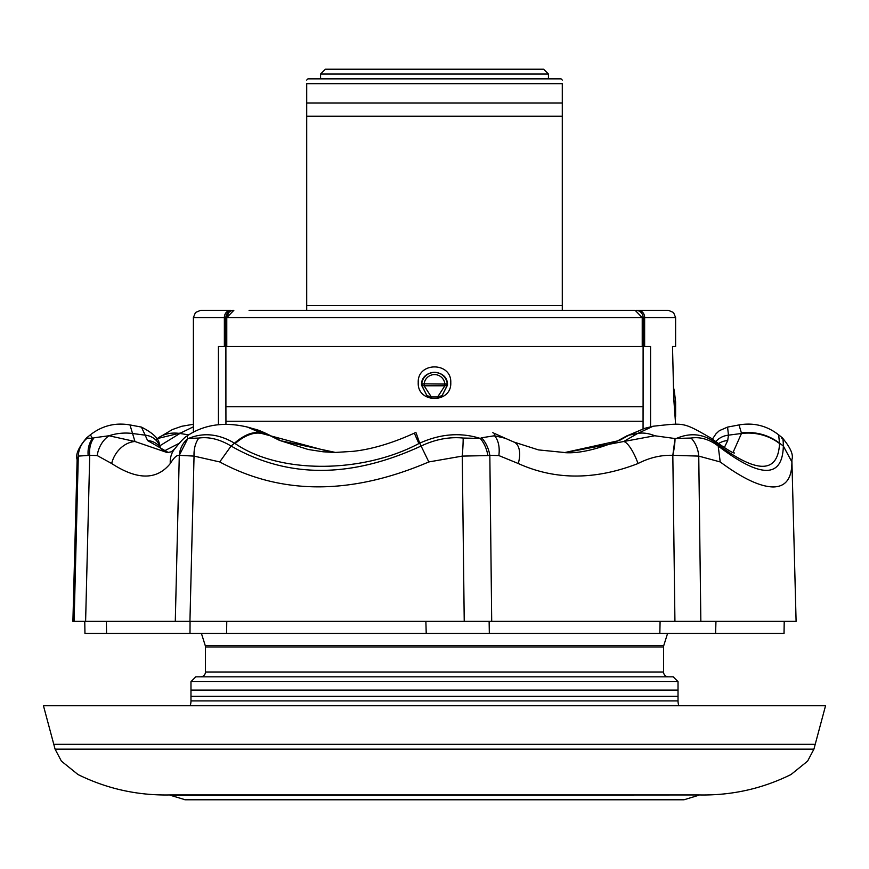 <?xml version="1.0" encoding="UTF-8"?>
<svg xmlns="http://www.w3.org/2000/svg" width="869" height="869" viewBox="0 0 869 869"><rect width="100%" height="100%" fill="white"/><g stroke="black" fill="none" stroke-linecap="round" stroke-linejoin="round"><path stroke-width="1.3" d="M53.791 744.331L815.209 744.331L825.55 705.747L43.45 705.747L53.791 744.331L815.209 744.331L813.916 749.154L55.084 749.154L53.791 744.331M431.339 396.937L437.661 396.937L444.885 385.782L424.115 385.782A2.411 1.716 6.6 0 1 421.715 383.924A2.411 1.716 6.6 0 1 421.726 383.826L421.737 383.826A12.839 12.839 0 0 1 447.274 383.826A2.411 1.716 173.4 0 1 447.285 383.924A2.411 1.716 173.4 0 1 444.885 385.782L444.885 384.065L447.263 383.826L447.361 385.076L442.06 395.667L447.513 385.076C448.002 368.326 421.009 368.326 421.487 385.076L426.94 395.667L421.639 385.076L421.726 383.826L444.885 384.065A10.428 10.428 0 0 0 424.115 384.065L424.115 385.782L431.339 396.937L426.94 395.667M55.084 749.154L61.395 761.125L77.993 774.529C106.778 788.737 137.345 795.548 169.683 794.95L699.317 794.95L170.378 795.298L185.314 799.784L683.686 799.784L184.608 799.676M679.232 799.784L674.529 799.784M562.286 80.067L561.081 78.862L307.919 78.862L306.714 80.067M562.286 310.092L562.286 83.685L306.714 83.685C306.714 78.862 306.714 78.862 306.714 83.685C306.714 78.862 306.714 78.862 306.714 83.685L306.714 310.331M562.286 102.976L306.714 102.976M562.286 116.24L306.714 116.24M249.066 310.331L635.141 310.331L642.224 317.565L642.224 346.492M418.228 382.664C417.218 361.7 451.75 361.634 450.772 382.664C451.771 403.651 417.229 403.661 418.228 382.664M193.385 432.208L193.385 317.565L195.471 312.492L200.62 310.331L230.665 310.331A7.234 6.3 -90 0 0 224.365 317.565L193.385 317.565M201.412 633.414L205.225 645.504L663.775 645.504L667.588 633.414M205.225 645.504A4.823 4.823 0 0 1 205.442 646.949L663.558 646.949A4.823 4.823 0 0 1 663.775 645.504M205.442 646.949L205.442 671.998L663.558 671.998L663.558 646.949M205.442 671.998A4.823 4.823 0 0 1 200.62 676.821M663.558 671.998A4.823 4.823 0 0 0 668.38 676.821M190.974 690.073L190.974 681.633L678.026 681.633L678.026 690.073L190.974 690.073L190.974 700.925A14.469 14.469 0 0 1 190.148 705.747M678.026 690.073L678.026 700.925A14.469 14.469 0 0 0 678.852 705.747M650.577 426.875L650.577 346.492L218.423 346.492L218.423 424.517M675.615 424.278L673.757 398.708L672.508 346.492L675.615 346.492L675.615 317.565L224.365 317.565L224.365 346.492M675.039 416.414L675.485 418.771M233.098 310.331L233.859 310.331L233.098 310.331A7.234 7.213 -90 0 0 225.886 317.565L225.907 406.768L643.093 406.768L643.114 317.565A7.234 7.213 90 0 0 635.902 310.331L668.38 310.331L673.529 312.492L675.615 317.565M190.974 681.633L195.797 676.821L673.203 676.821L678.026 681.633M643.06 428.765L643.093 406.768M225.907 406.768L225.94 421.237L643.06 421.237L643.06 407.909L643.06 421.237M225.94 421.237L225.94 424.05M437.661 396.937L442.06 395.667M548.426 74.039L543.603 69.216L325.397 69.216L320.574 74.039L548.426 74.039L548.426 78.862M644.635 346.492L644.635 317.565A7.234 6.3 90 0 0 638.335 310.331L636.662 310.494M319.01 310.331L270.77 310.331M674.952 412.656L674.8 411.243M673.605 396.492L675.561 416.414M226.776 346.492L226.776 317.565L233.859 310.331M226.776 317.533L228.688 312.623M229.058 312.253L231.176 310.874M306.714 310.092L306.714 308.799M306.714 307.974L306.714 305.508L562.286 305.508M562.286 307.974L562.286 308.799M562.286 83.685C562.286 78.862 562.286 78.862 562.286 83.685C562.286 78.862 562.286 78.862 562.286 83.685M226.766 621.357L226.613 633.414L189.996 633.414L190.061 621.357M458.528 633.414L426.223 633.414L425.875 621.357M715.958 621.357L715.589 633.414L659.843 633.414L660.092 621.357M781.665 438.052C782.687 436.672 783.241 439.323 783.338 446.025L779.569 443.179C768.37 434.793 755.639 431.361 741.376 432.881L739.03 424.93C753.684 422.399 766.892 425.701 778.646 434.837L779.547 443.548C777.94 473.887 756.932 473.887 716.545 443.548L716.089 443.179C703.923 433.87 690.692 432.284 676.419 438.432L691.072 438.052C700.36 436.672 709.397 439.323 718.196 446.025C760.777 478.482 782.491 478.482 783.338 446.025L791.887 461.939L791.876 459.668L796.102 621.357L464.231 621.357L489.128 621.357L489.334 633.414L84.988 633.414M784.012 633.414L784.218 621.357L784.044 633.414L489.334 633.414M88.171 455.573A24.115 18.683 -107.5 0 1 92.603 438.432L94.091 437.77A24.115 17.923 73.6 0 0 89.735 455.345L78.297 456.106L77.124 459.668L72.898 621.357L85.542 621.357M106.387 621.357L106.55 633.414M487.911 455.573L462.265 456.106L428.83 461.939C351.152 495.156 281.458 495.156 219.727 461.939L194.048 456.106L189.931 621.357L175.288 621.357L464.231 621.357L462.265 456.106A24.115 1.814 -85 0 0 463.166 438.052L480.275 438.432L481.589 437.77A24.115 15.468 75.7 0 1 489.834 455.345L487.911 455.573A24.115 14.534 -103.7 0 0 480.275 438.432C460.57 432.219 440.377 433.805 419.684 443.179L416.11 432.881M481.589 437.77L494.472 435.76A24.115 14.74 104.4 0 1 498.839 455.562L489.834 455.345L491.702 621.357L489.128 621.357M672.823 455.323L674.931 621.357L700.849 621.357L698.752 456.106L672.823 455.323C661.027 454.932 649.436 457.659 638.031 463.525A24.115 6.713 -110.8 0 0 623.649 441.517L654.726 435.76L675.028 438.541L672.823 455.323A24.115 4.606 103.1 0 0 675.028 438.541L676.419 438.432M219.727 461.939L231.078 446.025L234.511 443.179C218.771 433.859 203.465 432.273 188.606 438.432L198.882 438.052C209.125 436.651 219.857 439.312 231.078 446.025C287.487 478.482 350.826 478.482 421.096 446.025L419.684 443.179L418.912 443.548C361.83 473.887 278.873 473.898 235.13 443.548L234.511 443.179C244.135 434.815 252.89 431.382 260.754 432.881L247.372 427.048C224.05 421.574 203.9 424.572 186.9 436.042L187.802 438.541L179.296 455.323L175.288 621.357L74.115 621.357L78.297 456.106A24.115 23.952 -40.8 0 1 87.335 438.052L92.603 438.432L90.354 434.837C102.107 425.701 115.316 422.399 129.97 424.93L134.967 441.517A24.115 18.586 122.3 0 0 111.677 463.525L97.198 455.562L89.735 455.345L85.607 621.357M654.726 435.76A48.219 30.393 -123.6 0 0 637.607 433.49L623.649 441.517L565.295 452.586L538.53 449.914L514.046 442.104A24.115 12.981 113.9 0 1 518.282 463.525L498.839 455.562M492.81 432.675L493.809 433.142A48.219 5.985 -64.4 0 1 494.472 435.76L505.161 438.237L514.046 442.104M198.882 438.052A24.115 16.12 -96.7 0 0 194.048 456.106L179.296 455.323C176.874 454.932 173.876 457.659 170.291 463.525A24.115 21.649 -140.7 0 1 174.702 448.893A24.115 21.649 -140.7 0 1 174.712 448.893C180.361 441.702 184.413 437.422 186.878 436.053M94.091 437.77L109.027 435.76A24.115 18.488 107.8 0 0 97.198 455.562M168.336 452.543L147.556 440.54L145.177 435.163L132.381 433.49A48.219 43.146 -16.1 0 0 109.027 435.76L134.967 441.517L167.261 452.586L171.378 451.771L174.702 448.893M157.343 438.584L180.882 432.881L159.657 445.906M193.385 426.82L180.882 432.881M156.605 439.16L157.028 438.834A48.219 34.836 51.6 0 1 179.992 433.49L188.758 434.858M791.887 461.939C791.941 478.439 785.728 486.781 773.236 486.955C760.125 486.759 742.452 478.417 720.205 461.939L718.196 446.025L711.244 438.258C682.361 421.802 685.109 422.877 653.119 426.234L644.798 428.308L629.004 435.163L619.271 440.54L564.633 452.586M563.959 452.586C577.548 453.759 595.265 449.957 617.109 441.17L626.375 436.119A19.292 11.623 58.6 0 1 629.004 435.163L637.607 433.49L653.108 426.234M716.545 443.548A48.219 34.836 -51.6 0 0 711.972 438.834L711.972 438.834A48.219 34.836 -51.6 0 0 711.657 438.584M779.547 443.548A48.219 43.537 -178 0 0 741.463 433.49L741.376 432.881M733.067 452.412L741.463 433.49L728.461 435.163L727.711 440.54L724.301 447.665M188.606 438.432L187.802 438.541A24.115 23.05 -40.7 0 0 179.296 455.323M235.13 443.548A48.219 26.135 -59.3 0 1 261.765 433.49L332.968 452.586L353.075 451.337C362.655 450.294 384.163 446.992 414.459 433.077A48.219 0.728 -115.4 0 0 418.912 443.548M260.754 432.881L269.075 435.163L254.53 429.08L247.372 427.048M715.719 441.724A19.292 17.51 7.6 0 1 728.461 435.163L727.57 427.092L719.358 430.666L716.013 433.761L712.395 439.16M718.424 443.701A19.292 17.967 15.7 0 1 727.711 440.54M617.109 441.17A19.292 11.362 64.3 0 1 619.271 440.54M163.796 451.196L179.286 443.255M145.177 435.163A19.292 17.239 -22.1 0 1 159.429 445.341L159.429 445.341C159.69 439.421 153.683 433.338 141.43 427.092L145.177 435.163M147.556 440.54A19.292 17.586 -31.3 0 1 160.982 448.513L159.429 445.341M281.045 440.887A19.292 9.516 113.8 0 0 279.818 440.54L269.075 435.163A19.292 9.896 119 0 1 270.596 435.706L281.045 440.887L308.147 449.479L323.083 451.782L335.977 452.553L279.818 440.54M86.596 437.878L87.335 438.052M77.124 459.668L77.124 459.668C75.375 454.596 78.558 447.329 86.65 437.835L90.354 434.837M170.291 463.525C156.844 480.209 137.302 480.209 111.677 463.525M691.072 438.052A24.115 17.804 82.6 0 1 698.752 456.106L720.205 461.939M428.83 461.939L421.096 446.025C435.315 439.323 449.338 436.672 463.166 438.052M638.031 463.525C595.026 480.209 555.117 480.209 518.282 463.525M190.974 696.362L678.026 696.362M190.974 700.925L678.026 700.925M673.584 390.583L674.246 390.583L673.518 387.574M674.105 401.945L675.615 401.945L674.246 390.583M169.683 794.95L170.378 795.298M320.574 74.039L320.574 78.862M675.615 416.414L675.615 401.945M684.392 799.676L698.622 795.298M699.317 794.95C731.655 795.548 762.222 788.737 791.007 774.529L807.605 761.125L813.916 749.154M84.76 621.357L84.956 633.414M157.756 438.258L172.41 429.536L181.838 426.255L193.385 424.278M157.028 438.834L157.68 438.313M734.533 452.966C733.001 453.336 725.485 448.632 711.972 438.834L711.32 438.313M415.74 432.48L414.459 433.077M493.809 433.142L505.161 438.237M626.375 436.119L644.809 428.308M160.982 448.513L164.1 451.359L168.532 452.521M270.596 435.706C263.068 431.915 257.713 429.71 254.541 429.08M791.876 459.668C793.679 454.9 790.508 447.622 782.35 437.835L778.646 434.837M739.03 424.93L727.57 427.092M129.97 424.93L141.43 427.092"/></g></svg>
